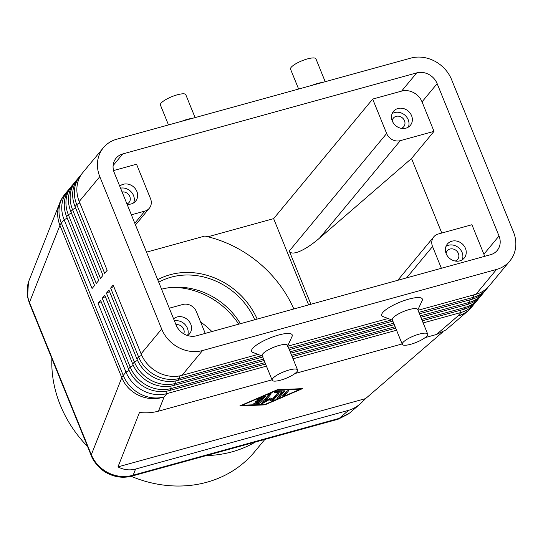 <?xml version="1.0" encoding="UTF-8"?>
<svg xmlns="http://www.w3.org/2000/svg" width="543" height="543" viewBox="0 0 543 543"><rect width="100%" height="100%" fill="white"/><g stroke="black" fill="none" stroke-linecap="round" stroke-linejoin="round"><path stroke-width="0.81" d="M240.427 323.696A67.889 59.554 39.6 0 0 161.57 289.195M349.563 413.087L339.294 418.348A13.697 5.606 74.6 0 1 337.956 419.264A13.697 5.606 74.6 0 1 337.943 419.264L131.806 476.123A13.697 5.606 -105.4 0 0 131.827 476.116A13.697 5.606 -105.4 0 0 133.157 475.2C124.91 477.541 116.704 476.788 108.532 472.939C100.475 468.853 94.74 462.779 91.319 454.735A13.697 3.434 157.9 0 0 91.272 455.611A13.697 3.434 157.9 0 0 91.319 455.713M131.562 476.177A13.697 5.606 -105.4 0 0 131.806 476.123C123.58 478.227 115.55 477.338 107.738 473.428C99.016 469.335 92.446 459.656 91.278 455.604M442.606 332.146L365.595 398.596L360.722 403.463C356.744 406.877 352.706 409.157 348.613 410.304L135.587 469.057C129.655 470.632 123.784 469.912 117.967 466.892L139.49 412.49C146.216 413.203 152.549 412.755 158.495 411.153L272.009 379.842M436.504 334.474L445.959 329.927L467.598 311.254A32.879 25.562 -130.8 0 1 458.095 315.85L436.504 334.474L425.128 337.61M257.973 354.403L181.986 375.362A32.879 28.84 -140.4 0 1 158.033 372.362A32.879 28.84 -140.4 0 1 141.099 353.846L113.161 285.041L110.643 288.082L138.58 356.887A32.879 28.84 39.6 0 0 155.515 375.403A32.879 28.84 39.6 0 0 179.468 378.396L261.529 355.767M418.87 312.368L473.442 297.32A32.879 28.84 39.6 0 0 486.786 288.808A32.879 28.84 39.6 0 0 487.987 287.24M81.633 174.113A32.879 28.84 39.6 0 0 80.316 175.586A32.879 28.84 39.6 0 0 76.719 181.348A32.879 28.84 39.6 0 0 76.719 204.535L104.656 273.339L107.175 270.299L79.237 201.494L99.803 176.672A32.879 28.84 -140.4 0 1 99.803 153.486A32.879 28.84 -140.4 0 1 103.401 147.723A32.879 28.84 -140.4 0 1 116.745 139.212L410.718 58.128A32.879 28.84 -140.4 0 1 434.671 61.128A32.879 28.84 -140.4 0 1 451.606 79.645L513.468 231.997A32.879 28.84 -140.4 0 1 513.468 255.183A32.879 28.84 -140.4 0 1 509.87 260.945A32.879 28.84 -140.4 0 1 496.526 269.457L475.96 294.279L418.015 310.263M509.87 260.945L489.304 285.767A32.879 28.84 -140.4 0 1 475.96 294.279M181.986 375.362L202.553 350.54A32.879 28.84 -140.4 0 1 178.599 347.54A32.879 28.84 -140.4 0 1 161.665 329.024L141.099 353.846M265.588 364.027L169.396 390.56A32.879 28.84 -140.4 0 1 145.443 387.559A32.879 28.84 -140.4 0 1 128.508 369.043L100.57 300.238L98.052 303.279L125.99 372.084A32.879 28.84 39.6 0 0 142.924 390.6A32.879 28.84 39.6 0 0 166.877 393.6L266.443 366.138M262.731 356.995L177.792 380.426A32.879 28.84 -140.4 0 1 153.839 377.426A32.879 28.84 -140.4 0 1 136.904 358.916L108.967 290.111L106.448 293.152L134.386 361.95A32.879 28.84 39.6 0 0 151.321 380.467A32.879 28.84 39.6 0 0 175.274 383.467L263.586 359.106M420.302 315.883L469.247 302.383A32.879 28.84 39.6 0 0 482.591 293.872A32.879 28.84 39.6 0 0 483.793 292.304M486.786 288.808L485.109 290.831A32.879 28.84 -140.4 0 1 471.765 299.342L419.447 313.773M264.163 360.511L173.597 385.489A32.879 28.84 -140.4 0 1 149.644 382.496A32.879 28.84 -140.4 0 1 132.709 363.98L104.765 295.175L102.247 298.216L130.191 367.02A32.879 28.84 39.6 0 0 147.126 385.537A32.879 28.84 39.6 0 0 171.079 388.53L265.018 362.622M421.728 319.399L465.052 307.453A32.879 28.84 39.6 0 0 478.397 298.935A32.879 28.84 39.6 0 0 479.591 297.367M482.591 293.872L480.915 295.901A32.879 28.84 -140.4 0 1 467.571 304.413L420.873 317.288M423.153 322.915L460.851 312.517A32.879 28.84 39.6 0 0 474.195 304.005A32.879 28.84 39.6 0 0 475.396 302.437M478.397 298.935L476.713 300.965A32.879 28.84 -140.4 0 1 463.369 309.476L422.298 320.804M79.237 201.494A32.879 28.84 -140.4 0 1 79.237 178.308A32.879 28.84 -140.4 0 1 82.835 172.545L103.401 147.723M73.244 184.247A32.879 28.84 39.6 0 0 71.92 185.72A32.879 28.84 39.6 0 0 68.33 191.482A32.879 28.84 39.6 0 0 68.323 214.668L96.26 283.473L98.778 280.432L70.841 211.627A32.879 28.84 -140.4 0 1 70.848 188.441A32.879 28.84 -140.4 0 1 74.439 182.679L76.122 180.649A32.879 28.84 39.6 0 0 72.524 186.412A32.879 28.84 39.6 0 0 72.524 209.605L100.462 278.403L102.98 275.369L75.043 206.564A32.879 28.84 -140.4 0 1 75.043 183.378A32.879 28.84 -140.4 0 1 78.64 177.615L80.316 175.586M69.042 189.31A32.879 28.84 39.6 0 0 67.726 190.783A32.879 28.84 39.6 0 0 64.128 196.546A32.879 28.84 39.6 0 0 64.128 219.732L92.066 288.537L94.584 285.496L66.646 216.691A32.879 28.84 -140.4 0 1 66.646 193.505A32.879 28.84 -140.4 0 1 70.244 187.742L71.92 185.72M77.439 179.183A32.879 28.84 39.6 0 0 76.122 180.649M169.287 308.2L182.774 304.48A10.962 9.611 -140.4 0 1 190.763 305.485A10.962 9.611 -140.4 0 1 196.403 311.655L205.234 333.402M113.555 170.556L136.537 164.217L150.506 198.616A10.962 9.611 -140.4 0 1 150.506 206.347A10.962 9.611 -140.4 0 1 149.305 208.268A10.962 9.611 -140.4 0 1 144.859 211.105L134.793 223.254M372.681 99.084L386.65 133.49L289.276 251.015C290.491 253.608 293.994 253.71 299.797 251.307C305.736 248.701 312.32 244.296 319.549 238.106L411.519 158.508L434.013 131.352L422.04 101.867A16.439 14.417 39.6 0 0 401.596 91.109L372.681 99.084L273.631 218.639L207.901 236.768M319.549 238.106L400.279 140.657A10.962 9.611 -140.4 0 1 392.29 139.66A10.962 9.611 -140.4 0 1 386.65 133.49M406.578 277.873L432.547 246.522A10.962 9.611 -140.4 0 1 432.547 238.791A10.962 9.611 -140.4 0 1 433.748 236.87A10.962 9.611 -140.4 0 1 438.194 234.033L471.928 224.734L483.901 254.219A16.439 14.417 39.6 0 1 484.607 256.35M183.751 333.823A6.74 5.912 39.6 0 0 183.683 329.221A6.74 5.912 39.6 0 0 175.973 324.666M173.611 318.85A10.962 9.611 -140.4 0 1 190.756 324.144A10.962 9.611 -140.4 0 1 189.561 333.789A10.962 9.611 -140.4 0 1 187.573 335.54A10.962 9.611 39.6 0 0 187.403 328.196A10.962 9.611 39.6 0 0 174.432 320.865M401.325 128.345A6.74 5.912 39.6 0 0 403.761 126.695A6.74 5.912 39.6 0 0 404.501 120.763A6.74 5.912 39.6 0 0 399.329 116.324A6.74 5.912 39.6 0 0 393.39 118.096A6.74 5.912 39.6 0 0 392.216 120.804M408.37 127.096A10.962 9.611 39.6 0 0 408.214 119.738A10.962 9.611 39.6 0 0 392.141 113.643M411.574 115.686A10.962 9.611 -140.4 0 1 410.372 125.331A10.962 9.611 -140.4 0 1 400.707 128.216A10.962 9.611 -140.4 0 1 392.297 121.001A10.962 9.611 -140.4 0 1 393.492 111.349A10.962 9.611 -140.4 0 1 403.164 108.464A10.962 9.611 -140.4 0 1 411.574 115.686M126.967 203.985A6.74 5.912 39.6 0 0 129.071 202.458A6.74 5.912 39.6 0 0 129.804 196.525A6.74 5.912 39.6 0 0 122.094 191.971M133.673 202.858A10.962 9.611 39.6 0 0 133.517 195.5A10.962 9.611 39.6 0 0 120.546 188.17M119.731 186.154A10.962 9.611 -140.4 0 1 136.877 191.448A10.962 9.611 -140.4 0 1 135.675 201.1A10.962 9.611 -140.4 0 1 127.048 204.182M455.204 261.04A6.74 5.912 39.6 0 0 457.647 259.384A6.74 5.912 39.6 0 0 458.38 253.452A6.74 5.912 39.6 0 0 453.215 249.02A6.74 5.912 39.6 0 0 447.269 250.791A6.74 5.912 39.6 0 0 446.095 253.493M462.256 259.785A10.962 9.611 39.6 0 0 462.093 252.427A10.962 9.611 39.6 0 0 446.02 246.339M465.453 248.375A10.962 9.611 -140.4 0 1 464.251 258.027A10.962 9.611 -140.4 0 1 454.586 260.911A10.962 9.611 -140.4 0 1 446.176 253.696A10.962 9.611 -140.4 0 1 447.378 244.045A10.962 9.611 -140.4 0 1 457.043 241.16A10.962 9.611 -140.4 0 1 465.453 248.375M402.288 344.35L392.311 319.773A13.697 3.434 -22.1 0 1 409.198 309.558A13.697 3.434 -22.1 0 1 417.696 309.469L427.674 334.04A13.697 3.434 -22.1 0 1 410.786 344.262A13.697 3.434 -22.1 0 1 402.288 344.35A13.697 3.434 -22.1 0 1 419.176 334.128A13.697 3.434 -22.1 0 1 427.674 334.04M392.48 320.194L382.93 316.535A21.917 5.498 -22.1 0 1 387.369 308.648A21.917 5.498 -22.1 0 1 408.723 299.145A21.917 5.498 -22.1 0 1 422.162 300.605L417.866 309.89M297.557 369.932L287.573 345.355A13.697 3.434 157.9 0 0 279.082 345.443A13.697 3.434 157.9 0 0 262.194 355.665L272.172 380.236A13.697 3.434 157.9 0 0 280.663 380.148A13.697 3.434 157.9 0 0 297.557 369.932A13.697 3.434 157.9 0 0 289.059 370.021A13.697 3.434 157.9 0 0 272.172 380.236M262.961 356.317L252.814 352.421A21.917 5.498 -22.1 0 1 257.253 344.534A21.917 5.498 -22.1 0 1 278.607 335.031A21.917 5.498 -22.1 0 1 292.039 336.497L287.478 346.359M311.804 85.414A13.697 3.434 -22.1 0 1 317.404 83.486A13.697 3.434 -22.1 0 1 322.182 82.55M298.623 89.045L290.532 69.131A13.697 3.434 -22.1 0 1 307.426 58.915A13.697 3.434 -22.1 0 1 315.917 58.827L325.216 81.715M192.059 118.435A13.697 3.434 157.9 0 0 187.281 119.372A13.697 3.434 157.9 0 0 181.688 121.299M195.093 117.6L185.801 94.713A13.697 3.434 157.9 0 0 177.303 94.801A13.697 3.434 157.9 0 0 160.416 105.023L168.5 124.938M254.762 319.746A67.889 59.554 39.6 0 0 171.113 277.181A67.889 59.554 39.6 0 0 158.732 282.211M51.87 358.577A117.811 103.34 39.6 0 0 87.586 446.536M131.141 476.286A117.811 103.34 39.6 0 0 206.842 482.238A117.811 103.34 39.6 0 0 254.66 451.735L264.855 439.423M206.197 455.604A117.811 103.34 39.6 0 0 232.024 451.837A117.811 103.34 39.6 0 0 255.4 442.036M211.913 331.563A73.373 64.359 39.6 0 0 200.605 322.006M238.744 324.157A73.373 64.359 39.6 0 0 172.233 287.362M257.172 319.08A70.631 61.956 39.6 0 0 170.115 274.724A70.631 61.956 39.6 0 0 157.714 279.693M293.838 308.967A114.912 100.794 39.6 0 0 204.833 236.049L146.522 252.135M122.732 153.954L416.705 72.877A16.439 14.417 -140.4 0 1 437.149 83.629L499.01 235.981A16.439 14.417 -140.4 0 1 497.212 250.459A16.439 14.417 -140.4 0 1 490.539 254.715L196.566 335.791A16.439 14.417 -140.4 0 1 176.122 325.04L114.261 172.688A16.439 14.417 -140.4 0 1 116.059 158.21A16.439 14.417 -140.4 0 1 122.732 153.954L113.12 165.561M273.631 218.639L308.648 304.881M289.276 251.015L310.901 304.263M432.547 246.522L441.378 268.269M400.279 140.657L434.013 131.352M131.372 214.824L144.859 211.105M441.785 233.049L411.519 158.508M99.803 176.672L161.665 329.024M395.704 328.142L292.182 356.69M291.611 355.285L395.134 326.737M293.037 358.801L396.56 330.246M101.154 301.677L98.052 303.279M295.005 373.503L402.125 343.957M394.279 324.626L290.749 353.181M290.179 351.776L393.709 323.221M105.349 296.614L102.247 298.216M392.854 321.11L289.324 349.665M288.754 348.26L391.652 319.881M109.55 291.55L106.448 293.152M388.096 318.517L287.899 346.149M202.553 350.54L496.526 269.457M113.745 286.48L110.643 288.082M262.201 397.992L258.583 399.553A1.371 0.346 -22.1 0 1 257.077 399.797A1.371 0.346 -22.1 0 1 258.108 399.01L263.898 396.512A1.371 0.346 -22.1 0 1 265.405 396.268A1.371 0.346 -22.1 0 1 265.337 396.451L260.111 402.763A1.371 0.346 -22.1 0 1 257.945 403.7L254.09 403.856A1.371 0.346 -22.1 0 1 253.791 403.768A1.371 0.346 -22.1 0 1 254.552 403.103A1.371 0.346 -22.1 0 1 256.024 402.648L258.434 402.546L259.9 400.775L256.282 401.772A1.371 0.346 -22.1 0 1 255.434 401.786A1.371 0.346 -22.1 0 1 257.124 400.761L260.735 399.763L262.201 397.992L261.943 397.354M258.482 402.492A1.371 0.346 157.9 0 0 259.717 401.779L264.169 396.404M259.9 400.775L259.615 400.076M255.271 402.811L257.545 402.716A1.371 0.346 157.9 0 0 258.298 402.553M285.163 394.965A1.371 0.346 -22.1 0 1 283.806 395.725A1.371 0.346 -22.1 0 1 282.686 395.813A1.371 0.346 -22.1 0 1 282.754 395.63L286.073 391.618A1.371 0.346 -22.1 0 1 287.43 390.865A1.371 0.346 -22.1 0 1 288.55 390.77A1.371 0.346 -22.1 0 1 288.482 390.953L285.163 394.965L284.763 393.987L287.315 390.906M283.527 394.7A1.371 0.346 157.9 0 0 284.763 393.987M300.075 389.304L276.971 390.268L242.246 405.254L265.351 404.291L300.075 389.304L299.851 388.747M264.869 404.874L239.836 405.92L277.453 389.684L302.485 388.639L264.869 404.874L264.645 404.325M281.966 392.094L274.744 392.392A1.371 0.346 -22.1 0 1 274.439 392.304A1.371 0.346 -22.1 0 1 275.206 391.639A1.371 0.346 -22.1 0 1 276.672 391.184L284.376 390.865A1.371 0.346 -22.1 0 1 284.681 390.953A1.371 0.346 -22.1 0 1 284.613 391.136L279.394 397.442A1.371 0.346 -22.1 0 1 278.036 398.195A1.371 0.346 -22.1 0 1 276.916 398.29A1.371 0.346 -22.1 0 1 276.984 398.107L281.966 392.094L281.566 391.109L275.919 391.347M277.758 397.171A1.371 0.346 157.9 0 0 278.993 396.458L283.602 390.899M265.228 401.073L270.529 398.039L272.457 399.078L276.435 394.279A1.371 0.346 -22.1 0 1 277.792 393.526A1.371 0.346 -22.1 0 1 278.912 393.431A1.371 0.346 -22.1 0 1 278.844 393.614L273.604 399.94A1.371 0.346 -22.1 0 1 272.382 400.653A1.371 0.346 -22.1 0 1 271.181 400.843L269.124 399.736L263.477 402.967A1.371 0.346 -22.1 0 1 261.488 403.449A1.371 0.346 -22.1 0 1 261.556 403.266L268.717 394.618A1.371 0.346 -22.1 0 1 270.068 393.865A1.371 0.346 -22.1 0 1 271.188 393.77A1.371 0.346 -22.1 0 1 271.127 393.953L265.228 401.073L264.828 400.089L269.952 393.906M262.33 402.329A1.371 0.346 157.9 0 0 263.077 401.983L265.127 400.815M269.124 399.736L268.833 399.01M269.016 398.908L270.781 399.858A1.371 0.346 157.9 0 0 271.982 399.668A1.371 0.346 157.9 0 0 273.204 398.956L277.67 393.566M365.595 398.596L117.967 466.892M29.403 303.259A13.697 3.434 -22.1 0 1 29.458 302.383L59.94 225.338L121.802 377.684L91.319 454.735L29.458 302.383C26.512 294.849 26.397 287.512 29.105 280.351L59.71 202.994A32.879 30.951 -158.4 0 0 59.94 225.338A32.879 8.247 -22.1 0 1 60.504 224.245A32.879 8.247 -22.1 0 1 61.366 223.064L64.128 219.732L67.23 218.13M348.613 410.304L339.294 418.348L133.157 475.2L135.587 469.057M158.495 411.153L164.122 396.926A32.879 30.951 -158.4 0 1 139.157 395.535A32.879 30.951 -158.4 0 1 121.802 377.684A32.879 8.247 157.9 0 1 122.365 376.598A32.879 8.247 157.9 0 1 123.234 375.417L61.366 223.064A32.879 28.84 39.6 0 1 61.373 199.878A32.879 28.84 39.6 0 1 64.97 194.116A32.879 32.879 0 0 0 59.71 202.994M141.716 355.271L138.58 356.887L136.904 358.916M471.765 299.342L473.442 297.32L473.34 295.005M129.125 370.469L125.99 372.084L123.234 375.417A32.879 28.84 39.6 0 0 140.169 393.933A32.879 28.84 39.6 0 0 164.122 396.926L166.877 393.6L166.769 391.15M137.522 360.335L134.386 361.95L132.709 363.98M467.571 304.413L469.247 302.383L469.138 300.069M177.792 380.426L179.468 378.396L179.36 375.953M133.32 365.398L130.191 367.02L128.508 369.043M463.369 309.476L465.052 307.453L464.944 305.132M173.597 385.489L175.274 383.467L175.165 381.023M460.749 310.202L460.851 312.517L458.095 315.85A32.879 28.84 39.6 0 0 471.439 307.331L474.195 304.005M169.396 390.56L171.079 388.53L170.964 386.087M416.705 72.877L401.596 91.109M437.149 83.629L422.04 101.867M499.01 235.981L483.901 254.219M71.425 213.066L68.323 214.668L66.646 216.691M75.626 208.003L72.524 209.605L70.841 211.627M75.043 206.564L76.719 204.535L79.821 202.933M256.282 401.772L256.052 401.196M258.583 399.553L258.325 398.915M260.111 402.763L259.717 401.779M254.09 403.856L253.941 403.49M257.945 403.7L257.545 402.716M274.744 392.392L274.595 392.032M279.394 397.442L278.993 396.458M263.477 402.967L263.077 401.983M271.181 400.843L270.781 399.858M273.604 399.94L273.204 398.956M91.272 455.618L29.41 303.265M360.722 403.463L349.536 413.108M67.726 190.783L64.97 194.116M149.305 208.268L135.485 224.951M433.748 236.87L397.768 280.303M29.376 303.164L27.584 297.041L28.419 282.299M338.18 419.189L348.538 413.929M467.598 311.254A32.879 32.879 0 0 0 471.439 307.331"/></g></svg>
